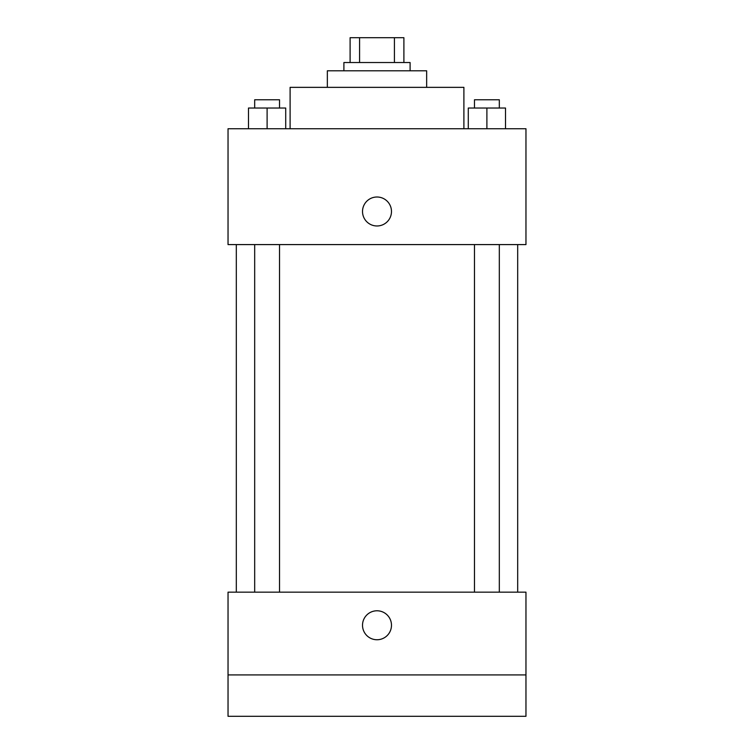<?xml version="1.0" encoding="UTF-8"?>
<svg xmlns="http://www.w3.org/2000/svg" width="754" height="754" viewBox="0 0 754 754"><rect width="100%" height="100%" fill="white"/><g stroke="black" fill="none" stroke-linecap="round" stroke-linejoin="round"><path stroke-width="1.13" d="M359.583 62.525L359.583 37.7L350.101 37.7L350.101 62.525L350.101 37.7M359.583 37.7L403.899 37.7L403.899 62.525M394.417 62.525L394.417 37.7M343.899 70.801L343.899 62.525L410.101 62.525L410.101 70.801M327.349 87.351L327.349 70.801L426.651 70.801L426.651 87.351M290.101 128.736L290.101 87.351L463.899 87.351L463.899 128.736M228.038 128.736L525.962 128.736L525.962 244.588L228.038 244.588L228.038 128.736M377 225.974A14.486 14.486 0 0 1 364.455 204.249A14.486 14.486 0 0 1 389.545 204.249A14.486 14.486 0 0 1 377 225.974M228.038 592.163L525.962 592.163L525.962 716.3L228.038 716.3L228.038 592.163M377 639.75A14.486 14.486 0 0 1 364.455 618.026A14.486 14.486 0 0 1 389.545 618.026A14.486 14.486 0 0 1 377 639.75M228.038 674.924L525.962 674.924M468.281 128.736L468.281 108.039L505.519 108.039L505.519 128.736L505.519 108.039M486.896 128.736L486.896 108.039M499.318 108.039L499.318 99.764L474.483 99.764L474.483 108.039M248.481 128.736L248.481 108.039L285.719 108.039L285.719 128.736L285.719 108.039M267.104 128.736L267.104 108.039M279.517 108.039L279.517 99.764L254.682 99.764L254.682 108.039M517.687 592.163L517.687 244.588M236.313 592.163L236.313 244.588M474.483 244.588L474.483 592.163M499.318 244.588L499.318 592.163M279.517 592.163L279.517 244.588M254.682 592.163L254.682 244.588"/></g></svg>
